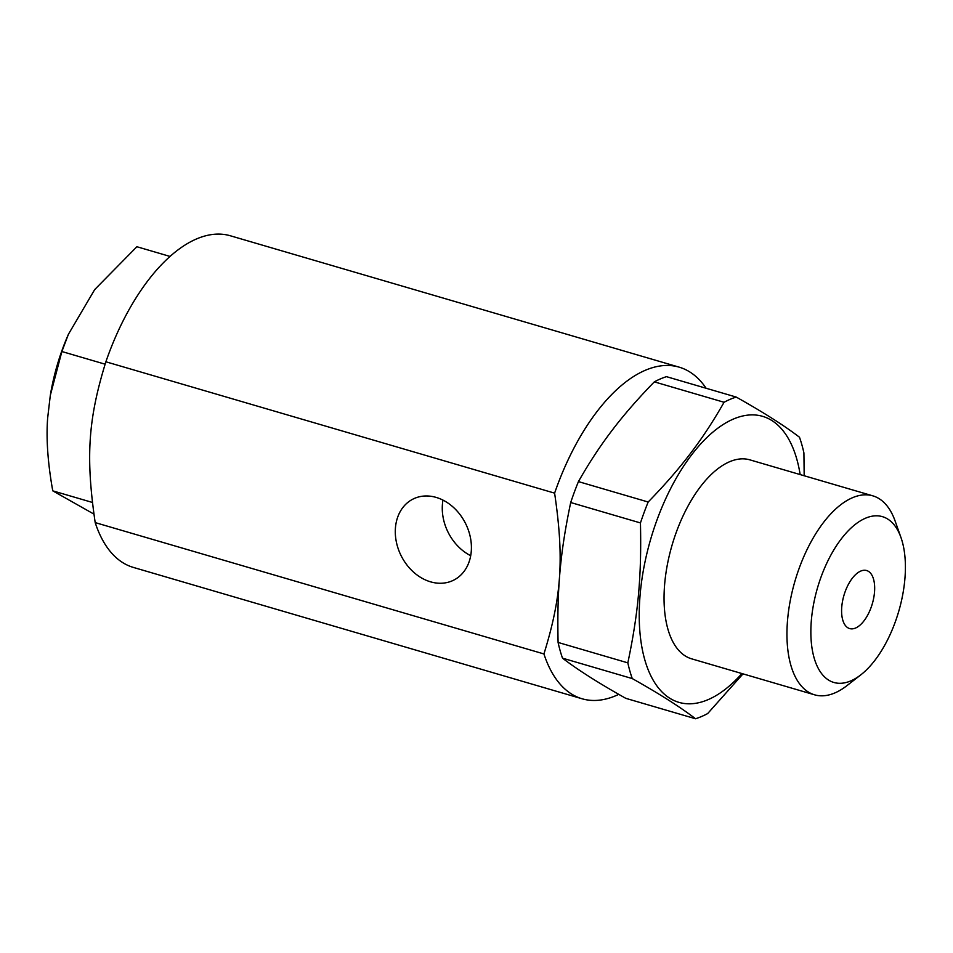 <?xml version="1.0" encoding="UTF-8"?>
<svg xmlns="http://www.w3.org/2000/svg" width="953" height="953" viewBox="0 0 953 953"><rect width="100%" height="100%" fill="white"/><g stroke="black" fill="none" stroke-linecap="round" stroke-linejoin="round"><path stroke-width="1.43" d="M856.27 627.705A30.234 14.795 -73.7 0 1 849.647 628.575A30.234 14.795 -73.7 0 1 842.464 601.629A30.234 14.795 -73.7 0 1 860.011 571.419A30.234 14.795 -73.7 0 1 866.634 570.537A30.234 14.795 -73.7 0 1 873.806 597.483A30.234 14.795 -73.7 0 1 856.27 627.705M800.163 474.582A149.013 72.928 106.3 0 0 691.437 455.093A149.013 72.928 106.3 0 0 643.227 653.722A149.013 72.928 106.3 0 0 741.922 673.545M872.793 495.834L749.892 459.858A103.663 50.735 106.3 0 0 727.175 462.86A103.663 50.735 106.3 0 0 667.029 566.439A103.663 50.735 106.3 0 0 691.64 658.833L814.553 694.808A103.663 50.735 -73.7 0 1 789.93 602.415A103.663 50.735 -73.7 0 1 850.088 498.836A103.663 50.735 -73.7 0 1 872.793 495.834A103.663 50.735 -73.7 0 1 895.105 520.981L900.99 537.599A86.389 42.277 -73.7 0 1 860.821 674.843A86.389 42.277 -73.7 0 1 810.872 629.73A86.389 42.277 -73.7 0 1 863.478 519.147A86.389 42.277 -73.7 0 1 900.99 537.599M804.177 475.75L803.915 452.961A168.455 82.434 106.3 0 0 799.496 437.248C784.248 425.562 763.15 412.172 736.216 397.067A168.455 82.434 106.3 0 0 724.066 402.273L654.33 381.855A168.455 82.434 -73.7 0 1 666.481 376.661L736.216 397.067M570.704 502.517A168.455 82.434 -73.7 0 1 578.435 481.599L648.171 502.017A168.455 82.434 106.3 0 0 640.452 522.935L570.704 502.517C560.197 552.585 556.909 588.954 558.089 642.441L627.836 662.859A168.455 82.434 106.3 0 0 632.256 678.572L562.508 658.166A168.455 82.434 -73.7 0 1 558.089 642.441M562.508 658.166C577.756 669.84 598.853 683.241 625.787 698.335L695.535 718.753A168.455 82.434 106.3 0 0 707.674 713.559L743.006 673.866M654.33 381.855C637.676 398.985 623.572 415.186 612.029 430.458C600.366 445.694 589.157 462.741 578.435 481.599M648.171 502.017C664.825 484.886 678.929 468.685 690.472 453.414C702.147 438.177 713.344 421.131 724.066 402.273M627.836 662.859C638.343 612.791 641.631 576.422 640.452 522.935M695.535 718.753C680.287 707.078 659.19 693.677 632.256 678.572M170.051 256.44L136.887 246.732L94.704 289.569L68.437 334.229L61.874 351.526L50.306 395.388L47.65 418.081C46.089 438.737 47.793 462.991 52.76 490.843L93.918 514.096M50.306 395.388L50.485 394.339A127.416 62.35 -73.7 0 1 67.318 336.85L68.437 334.229M105.104 364.189L61.874 351.526M92.405 502.445L52.76 490.843M706.125 388.264A172.767 84.555 106.3 0 0 679.167 367.155L230.435 235.796A172.767 84.555 106.3 0 0 105.878 361.783C88.093 419.26 85.591 457.095 95.193 522.601A172.767 84.555 106.3 0 0 133.36 567.416L582.092 698.775A172.767 84.555 106.3 0 0 618.771 694.356M95.193 522.601L543.937 653.949A172.767 84.555 106.3 0 0 582.092 698.775M105.878 361.783L554.61 493.142A172.767 84.555 106.3 0 1 679.167 367.155M442.978 500.111A45.351 36.023 -116.5 0 0 470.699 555.694M430.553 581.83A45.351 36.023 63.5 0 1 396.412 542.233A45.351 36.023 63.5 0 1 413.114 499.027A45.351 36.023 63.5 0 1 436.152 497.406A45.351 36.023 63.5 0 1 470.294 537.004A45.351 36.023 63.5 0 1 453.592 580.198A45.351 36.023 63.5 0 1 430.553 581.83M543.937 653.949C561.71 596.471 564.224 558.637 554.61 493.142M860.821 674.843L846.895 685.672A103.663 50.735 -73.7 0 1 814.553 694.808"/></g></svg>
